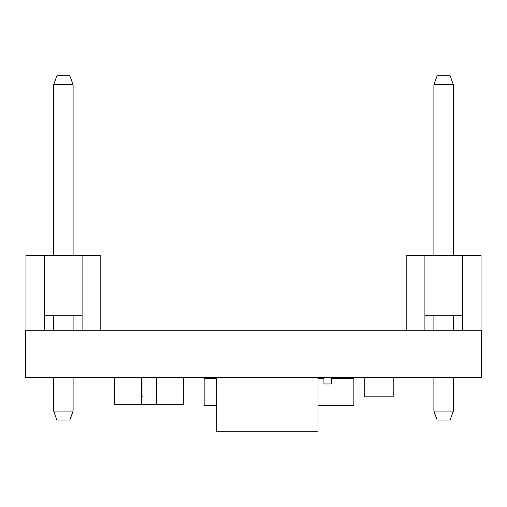 <?xml version="1.0" encoding="UTF-8"?>
<svg xmlns="http://www.w3.org/2000/svg" width="507" height="507" viewBox="0 0 507 507"><rect width="100%" height="100%" fill="white"/><g stroke="black" fill="none" stroke-linecap="round" stroke-linejoin="round"><path stroke-width="0.76" d="M406.196 330.228L406.196 255.376L481.054 255.376L481.054 330.228M424.91 255.376L424.91 315.259L462.34 315.259L462.34 255.376M424.91 315.259L424.91 330.228M462.34 330.228L462.34 315.259M433.897 315.259L433.897 330.228M433.897 377.379L433.897 411.069L453.353 411.069L453.353 377.379M453.353 315.259L453.353 330.228M453.353 411.069L450.089 420.049L437.161 420.049L433.897 411.069M433.897 84.713L437.161 75.727L450.089 75.727L453.353 84.713L433.897 84.713L433.897 255.376M453.353 84.713L453.353 255.376M25.946 330.228L25.946 255.376L100.804 255.376L100.804 330.228M44.66 255.376L44.66 315.259L82.09 315.259L82.09 255.376M44.66 315.259L44.66 330.228M82.09 330.228L82.09 315.259M53.647 315.259L53.647 330.228M53.647 377.379L53.647 411.069L73.103 411.069L73.103 377.379M73.103 315.259L73.103 330.228M73.103 411.069L69.839 420.049L56.911 420.049L53.647 411.069M53.647 84.713L56.911 75.727L69.839 75.727L73.103 84.713L53.647 84.713L53.647 255.376M73.103 84.713L73.103 255.376M481.65 377.379L25.35 377.379L25.35 330.228L481.65 330.228L481.65 377.379M141.491 377.379L141.491 404.326L114.544 404.326L114.544 377.379M183.319 377.379L183.319 404.326L156.371 404.326L156.371 377.379M141.491 404.307L156.371 404.307M216.223 377.379L216.223 431.273L318.022 431.273L318.022 377.379M364.761 377.379L364.761 396.842L393.204 396.842L393.204 377.379M141.491 396.842L142.999 396.842L142.999 377.379M216.223 378.279L204.156 378.279L204.156 405.22L216.223 405.22M323.922 377.379L323.922 378.279L318.022 378.279M318.022 405.22L353.861 405.22L353.861 378.279L331.407 378.279L331.407 377.379M323.922 378.279L323.922 383.964L331.407 383.964L331.407 378.279M204.758 378.279L204.758 377.379M353.265 377.379L353.265 378.279M331.407 377.975L332.903 378.279M318.022 377.975L323.922 377.975M212.389 377.379L212.389 378.279M345.628 377.379L345.628 378.279M216.134 377.379L216.134 378.279M341.883 377.379L341.883 378.279"/></g></svg>
